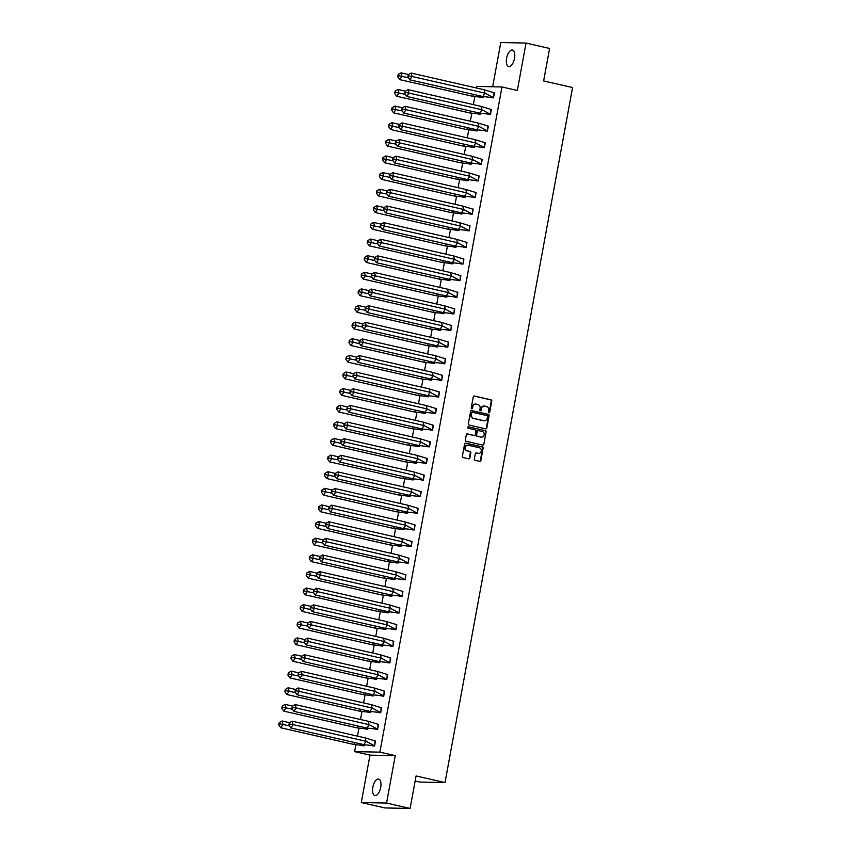 <?xml version="1.0" encoding="UTF-8"?>
<svg xmlns="http://www.w3.org/2000/svg" width="851" height="851" viewBox="0 0 851 851"><rect width="100%" height="100%" fill="white"/><g stroke="black" fill="none" stroke-linecap="round" stroke-linejoin="round"><path stroke-width="1.28" d="M488.942 412.767A0.745 0.66 91.2 0 0 489.729 412.182L491.761 401.076A1.064 0.947 91.2 0 0 491.038 399.821L474.379 396.013A1.064 0.947 91.2 0 0 473.262 396.843L471.231 407.959A0.745 0.66 91.2 0 0 472.518 408.257L472.784 406.81A3.415 3.021 91.2 0 1 476.358 404.151L477.751 404.459A3.415 3.021 91.2 0 1 480.092 408.491L479.826 409.927A0.745 0.66 91.2 0 0 481.123 410.225L481.389 408.778A3.415 3.021 91.2 0 1 484.964 406.108L486.346 406.427A3.415 3.021 91.2 0 1 488.697 410.448L488.431 411.895A0.745 0.66 91.2 0 0 488.942 412.767M488.814 412.724A0.745 0.66 91.2 0 0 489.219 412.182L491.261 401.066A1.064 0.947 91.2 0 0 490.527 399.81L473.964 396.023M471.603 408.788A0.745 0.66 91.2 0 0 472.018 408.246L472.784 406.81M480.209 410.756A0.745 0.66 91.2 0 0 480.624 410.214L481.389 408.778M372.823 787.228A8.478 3.872 102.9 0 1 378.652 779.037A8.478 3.872 102.9 0 1 380.705 787.388A8.478 3.872 102.9 0 1 374.876 795.568A8.478 3.872 102.9 0 1 372.823 787.228M506.622 58.23A8.478 3.872 102.9 0 1 512.451 50.039A8.478 3.872 102.9 0 1 514.504 58.389A8.478 3.872 102.9 0 1 508.675 66.569A8.478 3.872 102.9 0 1 506.622 58.23M361.292 802.546L386.556 803.067L395.247 755.656L369.994 755.135L361.292 802.546L384.854 807.939L410.108 808.45L416.075 775.963L445.009 782.569L572.563 87.557L543.629 80.941L549.597 48.454L526.035 43.061L500.782 42.55L492.665 86.77M410.108 808.45L386.556 803.067M474.337 459.029A1.064 0.947 91.2 0 0 475.071 460.285L479.741 461.359A1.064 0.947 91.2 0 0 480.858 460.519L483.123 448.19A1.064 0.947 91.2 0 0 482.389 446.924L465.742 443.116A1.064 0.947 91.2 0 0 464.625 443.956L462.359 456.296A1.064 0.947 91.2 0 0 463.093 457.551L468.731 458.838A1.064 0.947 91.2 0 0 469.848 458.008L470.816 452.721A1.064 0.947 91.2 0 0 470.082 451.466L467.284 450.828A2.851 2.532 91.2 0 1 468.316 445.233L479.273 447.743A2.851 2.532 91.2 0 1 478.251 453.338L476.422 452.913A1.064 0.947 91.2 0 0 475.305 453.753L474.337 459.029M476.432 87.993L476.72 86.44L501.973 86.962L517.334 90.472L526.035 43.061M501.973 86.962L379.886 752.146L354.633 751.624L355.867 744.923M395.247 755.656L379.886 752.146M485.708 428.84A1.064 0.947 91.2 0 0 486.825 428L489.091 415.66A1.064 0.947 91.2 0 0 488.357 414.405L471.709 410.597A1.064 0.947 91.2 0 0 470.592 411.437L468.327 423.777A1.064 0.947 91.2 0 0 469.061 425.032L485.708 428.84M486.102 431.925L483.836 444.265A1.064 0.947 91.2 0 1 482.719 445.094L466.071 441.286A1.064 0.947 91.2 0 1 465.337 440.031L466.305 434.755A1.064 0.947 91.2 0 1 467.422 433.914L474.177 435.467A1.064 0.947 91.2 0 0 475.294 434.627L475.943 431.127A1.064 0.947 91.2 0 0 475.209 429.872L468.178 428.255A0.745 0.66 91.2 0 1 468.444 426.798L485.368 430.67A1.064 0.947 91.2 0 1 486.102 431.925L483.836 444.265M415.15 781.005L419.745 782.058L445.009 782.569M357.484 736.126L358.92 728.307M360.526 719.51L361.962 711.681M363.579 702.894L365.015 695.065M366.632 686.268L368.068 678.449M369.674 669.652L371.11 661.833M372.727 653.036L374.163 645.207M375.78 636.41L377.216 628.591M378.833 619.794L380.269 611.975M381.876 603.178L383.312 595.349M384.929 586.562L386.365 578.733M387.982 569.936L389.418 562.117M391.035 553.32L392.471 545.491M394.077 536.704L395.513 528.875M397.13 520.078L398.566 512.259M400.183 503.462L401.619 495.644M403.236 486.846L404.672 479.017M406.278 470.22L407.714 462.401M409.331 453.604L410.767 445.786M412.384 436.988L413.82 429.159M415.426 420.373L416.862 412.544M418.479 403.746L419.915 395.928M421.532 387.131L422.968 379.312M424.585 370.515L426.021 362.686M427.627 353.888L429.064 346.07M430.68 337.273L432.117 329.454M433.733 320.657L435.169 312.828M436.786 304.03L438.222 296.212M439.829 287.415L441.265 279.596M442.882 270.799L444.318 262.97M445.935 254.183L447.371 246.354M448.988 237.557L450.424 229.738M452.03 220.941L453.466 213.122M455.083 204.325L456.519 196.496M458.136 187.699L459.572 179.88M461.189 171.083L462.614 163.264M464.231 154.467L465.667 146.638M467.284 137.851L468.72 130.022M470.337 121.225L471.773 113.406M473.379 104.609L474.815 96.78M491.187 97.642L493.591 97.854L493.995 92.727M481.092 97.439L483.485 97.652L483.655 96.727M488.144 114.268L490.538 114.47L490.953 109.353M478.039 114.055L480.432 114.268L480.602 113.343M485.091 130.884L487.485 131.097L487.9 125.969M474.986 130.682L477.379 130.884L477.549 129.958M482.038 147.5L484.432 147.712L484.847 142.585M471.943 147.297L474.337 147.51L474.507 146.574M478.996 164.126L481.389 164.328L481.804 159.211M468.89 163.913L471.284 164.126L471.454 163.201M475.943 180.742L478.336 180.955L478.751 175.827M465.837 180.529L468.231 180.742L468.401 179.816M472.89 197.358L475.284 197.57L475.698 192.443M462.784 197.155L465.178 197.368L465.348 196.432M469.837 213.973L472.241 214.186L473.177 209.08L472.645 209.059M459.742 213.771L462.136 213.984L462.306 213.058M466.795 230.6L469.188 230.812L469.603 225.685M456.689 230.387L459.083 230.6L459.253 229.674M463.742 247.215L466.135 247.428L466.55 242.301M453.636 247.013L456.03 247.215L456.2 246.29M460.689 263.831L463.082 264.044L463.497 258.917M450.583 263.629L452.987 263.842L453.157 262.916M457.636 280.458L460.04 280.66L460.444 275.543M447.541 280.245L449.934 280.458L450.105 279.532M454.594 297.073L456.987 297.286L457.402 292.159M444.488 296.871L446.881 297.073L447.052 296.148M451.541 313.689L453.934 313.902L454.349 308.775M441.435 313.487L443.828 313.7L443.999 312.764M448.488 330.316L450.881 330.518L451.296 325.401M438.382 330.103L440.786 330.316L440.956 329.39M445.435 346.931L447.839 347.144L448.243 342.017M435.34 346.719L437.733 346.931L437.903 346.006M442.392 363.547L444.786 363.76L445.201 358.633M432.287 363.345L434.68 363.547L434.85 362.622M439.339 380.163L441.733 380.376L442.148 375.248M429.234 379.961L431.627 380.174L431.797 379.248M436.286 396.789L438.68 396.991L439.095 391.875M426.191 396.577L428.585 396.789L428.755 395.864M433.244 413.405L435.638 413.618L436.042 408.491M423.138 413.203L425.532 413.405L425.702 412.48M430.191 430.021L432.585 430.234L432.999 425.106M420.086 429.819L422.479 430.032L422.649 429.095M427.138 446.647L429.532 446.849L429.946 441.733M417.033 446.435L419.426 446.647L419.596 445.722M424.085 463.263L426.479 463.476L426.894 458.349M413.99 463.061L416.384 463.263L416.554 462.338M421.043 479.879L423.436 480.092L423.851 474.964M410.937 479.677L413.331 479.89L413.501 478.953M417.99 496.505L420.383 496.707L420.798 491.591M407.884 496.293L410.278 496.505L410.448 495.58M414.937 513.121L417.33 513.334L417.745 508.207M404.831 512.908L407.235 513.121L407.406 512.196M411.884 529.737L414.288 529.95L414.692 524.822M401.789 529.535L404.182 529.737L404.353 528.811M408.842 546.353L411.235 546.565L411.65 541.438M398.736 546.151L401.129 546.363L401.3 545.438M405.789 562.979L408.182 563.181L408.597 558.065M395.683 562.766L398.077 562.979L398.247 562.054M402.736 579.595L405.129 579.808L405.544 574.68M392.63 579.393L395.034 579.595L395.204 578.669M399.683 596.211L402.087 596.423L402.491 591.296M389.588 596.008L391.981 596.221L392.151 595.285M396.64 612.837L399.034 613.039L399.449 607.922M386.535 612.624L388.928 612.837L389.098 611.912M393.587 629.453L395.981 629.666L396.396 624.538M383.482 629.24L385.875 629.453L386.046 628.527M390.535 646.069L392.928 646.281L393.343 641.154M380.429 645.866L382.833 646.079L383.003 645.143M387.492 662.684L389.886 662.897L390.29 657.78M377.387 662.482L379.78 662.695L379.95 661.77M384.439 679.311L386.833 679.523L387.248 674.396M374.334 679.098L376.727 679.311L376.897 678.385M381.386 695.927L383.78 696.139L384.195 691.012M371.281 695.724L373.674 695.927L373.844 695.001M378.333 712.542L380.727 712.755L381.142 707.628M368.238 712.34L370.632 712.553L370.802 711.627M375.291 729.169L377.684 729.371L378.099 724.254M365.185 728.956L367.579 729.169L367.749 728.243M372.238 745.784L374.631 745.997L375.046 740.87M362.132 745.582L364.526 745.784L364.696 744.859M369.994 755.135L354.633 751.624M484.166 406.055A3.415 3.021 91.2 0 0 480.879 408.767M475.56 404.087A3.415 3.021 91.2 0 0 472.284 406.799M485.613 428.819A1.064 0.947 91.2 0 0 486.315 427.989L488.58 415.65A1.064 0.947 91.2 0 0 487.846 414.394L471.294 410.608M487.58 416.522A0.745 0.66 91.2 0 0 487.07 415.639L472.454 412.299A0.745 0.66 91.2 0 0 471.677 412.884L471.39 414.394A3.415 3.021 91.2 0 0 473.741 418.415L483.73 420.702A3.415 3.021 91.2 0 0 487.304 418.032L487.58 416.522M472.22 412.288L471.954 412.288A0.745 0.66 91.2 0 0 471.167 412.873L471.677 412.884M484.028 420.756A3.415 3.021 91.2 0 1 483.23 420.692L473.23 418.405A3.415 3.021 91.2 0 1 470.89 414.384L471.167 412.873M482.634 445.073A1.064 0.947 91.2 0 0 483.336 444.254M467.008 433.925L473.677 435.457A1.064 0.947 91.2 0 0 474.018 435.457M468.093 426.819L485.368 430.67M481.187 437.063A2.851 2.532 91.2 0 0 482.209 431.468L478.347 430.585A1.064 0.947 91.2 0 0 477.23 431.425L476.592 434.925A1.064 0.947 91.2 0 0 477.326 436.18L480.677 437.052A2.851 2.532 91.2 0 0 481.389 437.106M477.847 430.574A1.064 0.947 91.2 0 0 476.73 431.414L477.23 431.425M480.677 437.052L476.815 436.169A1.064 0.947 91.2 0 1 476.081 434.914L476.73 431.414M485.602 431.914A1.064 0.947 91.2 0 0 484.868 430.659M478.453 453.37A2.851 2.532 91.2 0 1 477.741 453.328L476.007 452.923M467.603 445.19A2.851 2.532 91.2 0 0 466.784 450.817L467.284 450.828M468.646 458.817A1.064 0.947 91.2 0 0 469.348 457.998L470.316 452.711A1.064 0.947 91.2 0 0 469.582 451.455L466.784 450.817M479.645 461.338A1.064 0.947 91.2 0 0 480.347 460.508L482.613 448.179A1.064 0.947 91.2 0 0 481.879 446.913L465.327 443.126M480.528 95.993L483.442 97.493L472.699 96.301L473.911 94.472M481.166 97.439L481.932 97.62M408.544 74.569L401.002 72.846L401.98 76.26L399.757 79.622L472.699 96.301M483.581 96.706L483.506 97.503M401.002 72.846L398.14 74.548L397.725 76.803L398.459 75.686L408.331 77.718M397.725 76.803L399.757 79.622M398.459 75.686L398.14 74.548M484.038 89.727L485.027 93.153L493.537 97.695L494.42 92.897L484.038 89.727L411.107 73.048L412.086 76.473L485.027 93.153L482.794 96.514L493.612 97.716M491.272 97.652L492.038 97.822M409.863 79.824L407.82 77.005L408.565 75.888L412.086 76.473L409.863 79.824L482.794 96.514M408.565 75.888L408.235 74.75L411.107 73.048M408.235 74.75L407.82 77.005M477.475 112.609L480.389 114.108L469.646 112.917L470.858 111.098M478.113 114.055L478.89 114.236M405.491 91.185L397.949 89.461L398.938 92.887L396.704 96.237L469.646 112.917M480.528 113.321L480.464 114.119M397.949 89.461L395.087 91.163L394.673 93.419L395.417 92.302L405.289 94.333M394.673 93.419L396.704 96.237M395.417 92.302L395.087 91.163M474.433 129.224L477.337 130.724L466.593 129.543L467.805 127.714M475.06 130.682L475.837 130.852M402.449 107.811L394.896 106.077L395.885 109.502L393.651 112.864L466.593 129.543M477.485 129.948L477.411 130.746M394.896 106.077L392.034 107.779L391.62 110.045L392.364 108.917L402.236 110.96M391.62 110.045L393.651 112.864M392.364 108.917L392.034 107.779M471.38 145.851L474.284 147.34L463.54 146.159L464.763 144.33M472.018 147.297L472.784 147.478M399.396 124.427L391.854 122.704L392.832 126.118L390.609 129.48L463.54 146.159M474.433 146.563L474.358 147.361M391.854 122.704L388.981 124.395L388.567 126.661L389.311 125.544L399.183 127.576M388.567 126.661L390.609 129.48M389.311 125.544L388.981 124.395M468.327 162.467L471.241 163.966L460.497 162.775L461.71 160.956M468.965 163.913L469.731 164.094M396.343 141.043L388.801 139.319L389.779 142.745L387.556 146.095L460.497 162.775M471.38 163.179L471.305 163.977M388.801 139.319L385.939 141.021L385.524 143.276L386.269 142.16L396.13 144.191M385.524 143.276L387.556 146.095M386.269 142.16L385.939 141.021M465.274 179.082L468.188 180.582L457.444 179.401L458.657 177.572M465.912 180.54L466.688 180.71M393.29 157.658L385.748 155.935L386.737 159.36L384.503 162.722L457.444 179.401M468.327 179.795L468.263 180.603M385.748 155.935L382.886 157.637L382.471 159.892L383.216 158.775L393.088 160.818M382.471 159.892L384.503 162.722M383.216 158.775L382.886 157.637M480.996 106.343L481.974 109.768L490.495 114.311L491.367 109.524L480.996 106.343L408.055 89.663L409.033 93.089L481.974 109.768L479.751 113.13L490.559 114.332M488.219 114.268L488.985 114.438M406.81 96.45L404.778 93.631L405.512 92.504L409.033 93.089L406.81 96.45L479.751 113.13M405.512 92.504L405.193 91.365L408.055 89.663M405.193 91.365L404.778 93.631M477.943 122.969L478.932 126.395L487.442 130.937L488.325 126.139L477.943 122.969L405.002 106.29L405.991 109.705L478.932 126.395L476.698 129.746L487.517 130.948M485.166 130.884L485.942 131.065M403.757 113.066L401.725 110.247L402.47 109.13L405.991 109.705L403.757 113.066L476.698 129.746M402.47 109.13L402.14 107.992L405.002 106.29M402.14 107.992L401.725 110.247M474.89 139.585L475.879 143.011L484.389 147.553L485.272 142.755L474.89 139.585L401.949 122.906L402.938 126.331L475.879 143.011L473.645 146.361L484.464 147.563M482.113 147.5L482.889 147.68M400.704 129.682L398.672 126.863L399.417 125.746L402.938 126.331L400.704 129.682L473.645 146.361M399.417 125.746L399.087 124.608L401.949 122.906M399.087 124.608L398.672 126.863M471.837 156.201L472.826 159.626L481.336 164.169L482.219 159.371L471.837 156.201L398.906 139.521L399.885 142.947L472.826 159.626L470.592 162.988L481.411 164.19M479.07 164.126L479.836 164.296M397.662 146.308L395.619 143.489L396.364 142.362L399.885 142.947L397.662 146.308L470.592 162.988M396.364 142.362L396.034 141.223L398.906 139.521M396.034 141.223L395.619 143.489M468.795 172.827L469.773 176.242L478.294 180.784L479.166 175.997L468.795 172.827L395.853 156.148L396.832 159.562L469.773 176.242L467.55 179.604L478.358 180.806M476.017 180.742L476.783 180.923M394.609 162.924L392.577 160.105L393.322 158.988L396.832 159.562L394.609 162.924L467.55 179.604M393.322 158.988L392.992 157.839L395.853 156.148M392.992 157.839L392.577 160.105M462.231 195.709L465.135 197.198L454.391 196.017L455.604 194.188M462.859 197.155L463.635 197.336M390.247 174.285L382.695 172.562L383.684 175.976L381.45 179.338L454.391 196.017M465.284 196.421L465.21 197.219M382.695 172.562L379.833 174.253L379.418 176.519L380.163 175.402L390.035 177.434M379.418 176.519L381.45 179.338M380.163 175.402L379.833 174.253M465.742 189.443L466.731 192.869L475.241 197.411L476.124 192.613L465.742 189.443L392.8 172.764L393.79 176.189L466.731 192.869L464.497 196.219L475.315 197.421M472.965 197.358L473.741 197.538M391.556 179.54L389.524 176.721L390.269 175.604L393.79 176.189L391.556 179.54L464.497 196.219M390.269 175.604L389.939 174.466L392.8 172.764M389.939 174.466L389.524 176.721M459.178 212.325L462.082 213.824L451.349 212.633L452.562 210.803M459.817 213.771L460.582 213.952M387.194 190.901L379.652 189.177L380.631 192.603L378.408 195.953L451.349 212.633M462.231 213.037L462.157 213.835M379.652 189.177L376.78 190.879L376.365 193.134L377.11 192.018L386.982 194.049M376.365 193.134L378.408 195.953M377.11 192.018L376.78 190.879M462.689 206.059L463.678 209.484L472.188 214.026L473.071 209.229L462.689 206.059L389.747 189.379L390.737 192.805L463.678 209.484L461.444 212.846L472.262 214.048M469.912 213.984L470.688 214.154M388.503 196.166L386.471 193.337L387.216 192.22L390.737 192.805L388.503 196.166L461.444 212.846M387.216 192.22L386.886 191.081L389.747 189.379M386.886 191.081L386.471 193.337M456.125 228.94L459.04 230.44L448.296 229.259L449.509 227.43M456.764 230.398L457.53 230.568M384.141 207.516L376.599 205.793L377.578 209.218L375.355 212.569L448.296 229.259M459.178 229.653L459.115 230.461M376.599 205.793L373.738 207.495L373.323 209.75L374.068 208.633L383.939 210.665M373.323 209.75L375.355 212.569M374.068 208.633L373.738 207.495M459.646 222.685L460.625 226.1L469.135 230.642L470.018 225.855L459.646 222.685L386.705 206.006L387.684 209.42L460.625 226.1L458.402 229.462L469.209 230.664M466.869 230.6L467.635 230.781M385.46 212.782L383.418 209.963L384.163 208.846L387.684 209.42L385.46 212.782L458.402 229.462M384.163 208.846L383.833 207.697L386.705 206.006M383.833 207.697L383.418 209.963M453.072 245.556L455.987 247.056L445.243 245.875L446.456 244.046M453.711 247.013L454.487 247.184M381.088 224.143L373.546 222.409L374.536 225.834L372.302 229.196L445.243 245.875M456.125 246.279L456.062 247.077M373.546 222.409L370.685 224.111L370.27 226.377L371.015 225.249L380.886 227.291M370.27 226.377L372.302 229.196M371.015 225.249L370.685 224.111M456.593 239.301L457.572 242.726L466.093 247.269L466.965 242.471L456.593 239.301L383.652 222.622L384.641 226.047L457.572 242.726L455.349 246.077L466.167 247.279M463.816 247.215L464.582 247.396M382.407 229.398L380.376 226.579L381.12 225.462L384.641 226.047L382.407 229.398L455.349 246.077M381.12 225.462L380.791 224.324L383.652 222.622M380.791 224.324L380.376 226.579M450.03 262.182L452.934 263.682L442.19 262.491L443.403 260.661M450.658 263.629L451.434 263.81M378.046 240.759L370.493 239.035L371.483 242.45L369.249 245.811L442.19 262.491M453.083 262.895L453.009 263.693M370.493 239.035L367.632 240.737L367.217 242.992L367.962 241.875L377.833 243.907M367.217 242.992L369.249 245.811M367.962 241.875L367.632 240.737M453.54 255.917L454.53 259.342L463.04 263.884L463.923 259.087L453.54 255.917L380.599 239.237L381.588 242.663L454.53 259.342L452.296 262.693L463.114 263.906M460.763 263.842L461.54 264.012M379.355 246.013L377.323 243.195L378.067 242.078L381.588 242.663L379.355 246.013L452.296 262.693M378.067 242.078L377.738 240.939L380.599 239.237M377.738 240.939L377.323 243.195M446.977 278.798L449.881 280.298L439.148 279.107L440.361 277.288M447.615 280.245L448.381 280.426M374.993 257.374L367.451 255.651L368.43 259.076L366.207 262.427L439.148 279.107M450.03 279.511L449.956 280.309M367.451 255.651L364.59 257.353L364.175 259.608L364.909 258.491L374.78 260.523M364.175 259.608L366.207 262.427M364.909 258.491L364.59 257.353M450.487 272.533L451.477 275.958L459.987 280.5L460.87 275.713L450.487 272.533L377.546 255.853L378.535 259.278L451.477 275.958L449.243 279.319L460.061 280.522M457.721 280.458L458.487 280.628M376.302 262.64L374.27 259.821L375.014 258.693L378.535 259.278L376.302 262.64L449.243 279.319M375.014 258.693L374.685 257.555L377.546 255.853M374.685 257.555L374.27 259.821M443.924 295.414L446.839 296.914L436.095 295.733L437.308 293.903M444.562 296.871L445.328 297.042M371.94 273.99L364.398 272.267L365.387 275.692L363.154 279.054L436.095 295.733M446.977 296.137L446.913 296.935M364.398 272.267L361.537 273.969L361.122 276.235L361.866 275.107L371.738 277.149M361.122 276.235L363.154 279.054M361.866 275.107L361.537 273.969M447.445 289.159L448.424 292.584L456.934 297.127L457.817 292.329L447.445 289.159L374.504 272.48L375.482 275.894L448.424 292.584L446.201 295.935L457.008 297.137M454.668 297.073L455.434 297.254M373.259 279.256L371.227 276.437L371.961 275.32L375.482 275.894L373.259 279.256L446.201 295.935M371.961 275.32L371.642 274.182L374.504 272.48M371.642 274.182L371.227 276.437M440.871 312.04L443.786 313.53L433.042 312.349L434.255 310.519M441.509 313.487L442.286 313.668M368.887 290.616L361.345 288.893L362.335 292.308L360.101 295.669L433.042 312.349M443.924 312.753L443.86 313.551M361.345 288.893L358.484 290.585L358.069 292.85L358.814 291.733L368.685 293.765M358.069 292.85L360.101 295.669M358.814 291.733L358.484 290.585M444.392 305.775L445.371 309.2L453.891 313.742L454.764 308.945L444.392 305.775L371.451 289.095L372.44 292.521L445.371 309.2L443.148 312.551L453.966 313.753M451.615 313.689L452.381 313.87M370.206 295.871L368.175 293.052L368.919 291.936L372.44 292.521L370.206 295.871L443.148 312.551M368.919 291.936L368.589 290.797L371.451 289.095M368.589 290.797L368.175 293.052M437.829 328.656L440.733 330.156L429.989 328.965L431.202 327.146M438.467 330.103L439.233 330.284M365.845 307.232L358.292 305.509L359.282 308.934L357.048 312.285L429.989 328.965M440.882 329.369L440.807 330.167M358.292 305.509L355.431 307.211L355.016 309.466L355.761 308.349L365.632 310.381M355.016 309.466L357.048 312.285M355.761 308.349L355.431 307.211M441.339 322.391L442.329 325.816L450.839 330.358L451.721 325.561L441.339 322.391L368.398 305.711L369.387 309.136L442.329 325.816L440.095 329.177L450.913 330.379M448.562 330.316L449.339 330.486M367.153 312.498L365.122 309.679L365.866 308.551L369.387 309.136L367.153 312.498L440.095 329.177M365.866 308.551L365.536 307.413L368.398 305.711M365.536 307.413L365.122 309.679M434.776 345.272L437.691 346.772L426.947 345.591L428.159 343.761M435.414 346.729L436.18 346.9M362.792 323.848L355.25 322.125L356.229 325.55L354.005 328.911L426.947 345.591M437.829 345.985L437.754 346.793M355.25 322.125L352.388 323.827L351.974 326.082L352.708 324.965L362.579 326.997M351.974 326.082L354.005 328.911M352.708 324.965L352.388 323.827M438.286 339.017L439.276 342.432L447.786 346.974L448.668 342.187L438.286 339.017L365.345 322.338L366.334 325.752L439.276 342.432L437.042 345.793L447.86 346.995M445.52 346.931L446.286 347.112M364.111 329.114L362.069 326.295L362.813 325.178L366.334 325.752L364.111 329.114L437.042 345.793M362.813 325.178L362.483 324.029L365.345 322.338M362.483 324.029L362.069 326.295M431.723 361.888L434.638 363.388L423.894 362.207L425.106 360.377M432.361 363.345L433.127 363.526M359.739 340.474L352.197 338.741L353.186 342.166L350.952 345.527L423.894 362.207M434.776 362.611L434.712 363.409M352.197 338.741L349.335 340.443L348.921 342.708L349.665 341.591L359.537 343.623M348.921 342.708L350.952 345.527M349.665 341.591L349.335 340.443M435.244 355.633L436.223 359.058L444.743 363.6L445.616 358.803L435.244 355.633L362.303 338.953L363.281 342.379L436.223 359.058L433.999 362.409L444.807 363.611M442.467 363.547L443.233 363.728M361.058 345.729L359.026 342.91L359.76 341.794L363.281 342.379L361.058 345.729L433.999 362.409M359.76 341.794L359.441 340.655L362.303 338.953M359.441 340.655L359.026 342.91M428.681 378.514L431.585 380.014L420.841 378.823L422.053 376.993M429.308 379.961L430.085 380.142M356.697 357.09L349.144 355.367L350.133 358.792L347.899 362.143L420.841 378.823M431.734 379.227L431.659 380.025M349.144 355.367L346.283 357.069L345.868 359.324L346.612 358.207L356.484 360.239M345.868 359.324L347.899 362.143M346.612 358.207L346.283 357.069M432.191 372.249L433.18 375.674L441.69 380.216L442.573 375.419L432.191 372.249L359.25 355.569L360.239 358.994L433.18 375.674L430.946 379.035L441.765 380.237M439.414 380.174L440.19 380.344M358.005 362.356L355.973 359.526L356.718 358.409L360.239 358.994L358.005 362.356L430.946 379.035M356.718 358.409L356.388 357.271L359.25 355.569M356.388 357.271L355.973 359.526M425.628 395.13L428.532 396.63L417.788 395.438L419 393.619M426.266 396.587L427.032 396.757M353.644 373.706L346.102 371.983L347.08 375.408L344.857 378.759L417.788 395.438M428.681 395.843L428.606 396.64M346.102 371.983L343.23 373.685L342.815 375.94L343.559 374.823L353.431 376.855M342.815 375.94L344.857 378.759M343.559 374.823L343.23 373.685M429.138 388.875L430.127 392.29L438.637 396.832L439.52 392.045L429.138 388.875L356.197 372.185L357.186 375.61L430.127 392.29L427.893 395.651L438.712 396.853M436.361 396.789L437.137 396.97M354.952 378.972L352.92 376.153L353.665 375.036L357.186 375.61L354.952 378.972L427.893 395.651M353.665 375.036L353.335 373.887L356.197 372.185M353.335 373.887L352.92 376.153M422.575 411.746L425.489 413.246L414.745 412.065L415.958 410.235M423.213 413.203L423.979 413.373M350.591 390.332L343.049 388.599L344.027 392.024L341.804 395.385L414.745 412.065M425.628 412.469L425.553 413.267M343.049 388.599L340.187 390.301L339.772 392.566L340.517 391.439L350.378 393.481M339.772 392.566L341.804 395.385M340.517 391.439L340.187 390.301M426.085 405.491L427.074 408.916L435.584 413.458L436.467 408.661L426.085 405.491L353.154 388.811L354.133 392.237L427.074 408.916L424.84 412.267L435.659 413.469M433.319 413.405L434.084 413.586M351.91 395.587L349.867 392.768L350.612 391.651L354.133 392.237L351.91 395.587L424.84 412.267M350.612 391.651L350.282 390.513L353.154 388.811M350.282 390.513L349.867 392.768M419.522 428.372L422.436 429.872L411.693 428.681L412.905 426.851M420.16 429.819L420.937 430M347.538 406.948L339.996 405.225L340.985 408.64L338.751 412.001L411.693 428.681M422.575 429.085L422.511 429.883M339.996 405.225L337.134 406.916L336.719 409.182L337.464 408.065L347.336 410.097M336.719 409.182L338.751 412.001M337.464 408.065L337.134 406.916M423.043 422.107L424.021 425.532L432.542 430.074L433.414 425.277L423.043 422.107L350.101 405.427L351.08 408.852L424.021 425.532L421.798 428.883L432.606 430.085M430.266 430.032L431.031 430.202M348.857 412.203L346.825 409.384L347.57 408.267L351.08 408.852L348.857 412.203L421.798 428.883M347.57 408.267L347.24 407.129L350.101 405.427M347.24 407.129L346.825 409.384M416.479 444.988L419.383 446.488L408.64 445.296L409.852 443.477M417.107 446.435L417.884 446.615M344.495 423.564L336.943 421.841L337.932 425.266L335.698 428.617L408.64 445.296M419.532 445.701L419.458 446.498M336.943 421.841L334.081 423.543L333.666 425.798L334.411 424.681L344.283 426.713M333.666 425.798L335.698 428.617M334.411 424.681L334.081 423.543M419.99 438.722L420.979 442.148L429.489 446.69L430.372 441.903L419.99 438.722L347.048 422.043L348.038 425.468L420.979 442.148L418.745 445.509L429.564 446.711M427.213 446.647L427.989 446.818M345.804 428.83L343.772 426.011L344.517 424.883L348.038 425.468L345.804 428.83L418.745 445.509M344.517 424.883L344.187 423.745L347.048 422.043M344.187 423.745L343.772 426.011M413.426 461.604L416.33 463.104L405.597 461.923L406.81 460.093M414.065 463.061L414.831 463.231M341.442 440.18L333.9 438.456L334.879 441.882L332.656 445.243L405.597 461.923M416.479 462.316L416.405 463.125M333.9 438.456L331.028 440.158L330.613 442.424L331.358 441.297L341.23 443.339M330.613 442.424L332.656 445.243M331.358 441.297L331.028 440.158M416.937 455.349L417.926 458.763L426.436 463.306L427.319 458.519L416.937 455.349L343.995 438.669L344.985 442.084L417.926 458.763L415.692 462.125L426.511 463.327M424.16 463.263L424.936 463.444M342.751 445.445L340.719 442.626L341.464 441.509L344.985 442.084L342.751 445.445L415.692 462.125M341.464 441.509L341.134 440.361L343.995 438.669M341.134 440.361L340.719 442.626M410.373 478.23L413.288 479.719L402.544 478.539L403.757 476.709M411.012 479.677L411.778 479.858M338.39 456.806L330.848 455.083L331.826 458.498L329.603 461.859L402.544 478.539M413.426 478.943L413.352 479.741M330.848 455.083L327.986 456.774L327.571 459.04L328.316 457.923L338.187 459.955M327.571 459.04L329.603 461.859M328.316 457.923L327.986 456.774M413.894 471.965L414.873 475.39L423.383 479.932L424.266 475.135L413.894 471.965L340.953 455.285L341.932 458.71L414.873 475.39L412.65 478.741L423.458 479.943M421.117 479.879L421.883 480.06M339.709 462.061L337.666 459.242L338.411 458.125L341.932 458.71L339.709 462.061L412.65 478.741M338.411 458.125L338.081 456.987L340.953 455.285M338.081 456.987L337.666 459.242M407.321 494.846L410.235 496.346L399.491 495.154L400.704 493.335M407.959 496.293L408.735 496.473M335.337 473.422L327.795 471.699L328.784 475.124L326.55 478.475L399.491 495.154M410.373 495.559L410.31 496.356M327.795 471.699L324.933 473.401L324.518 475.656L325.263 474.539L335.134 476.571M324.518 475.656L326.55 478.475M325.263 474.539L324.933 473.401M410.842 488.58L411.82 492.006L420.341 496.548L421.213 491.75L410.842 488.58L337.9 471.901L338.879 475.326L411.82 492.006L409.597 495.367L420.415 496.569M418.064 496.505L418.83 496.676M336.656 478.688L334.624 475.869L335.368 474.741L338.879 475.326L336.656 478.688L409.597 495.367M335.368 474.741L335.039 473.603L337.9 471.901M335.039 473.603L334.624 475.869M404.278 511.462L407.182 512.962L396.438 511.781L397.651 509.951M404.906 512.919L405.682 513.089M332.294 490.038L324.742 488.314L325.731 491.74L323.497 495.091L396.438 511.781M407.331 512.174L407.257 512.983M324.742 488.314L321.88 490.016L321.465 492.272L322.21 491.155L332.081 493.186M321.465 492.272L323.497 495.091M322.21 491.155L321.88 490.016M407.789 505.207L408.778 508.621L417.288 513.164L418.171 508.377L407.789 505.207L334.847 488.527L335.837 491.942L408.778 508.621L406.544 511.983L417.362 513.185M415.011 513.121L415.788 513.302M333.603 495.303L331.571 492.484L332.315 491.367L335.837 491.942L333.603 495.303L406.544 511.983M332.315 491.367L331.986 490.219L334.847 488.527M331.986 490.219L331.571 492.484M401.225 528.077L404.129 529.577L393.396 528.397L394.609 526.567M401.863 529.535L402.629 529.705M329.241 506.664L321.699 504.93L322.678 508.355L320.455 511.717L393.396 528.397M404.278 528.801L404.204 529.599M321.699 504.93L318.827 506.632L318.412 508.898L319.157 507.781L329.029 509.813M318.412 508.898L320.455 511.717M319.157 507.781L318.827 506.632M404.736 521.823L405.725 525.248L414.235 529.79L415.118 524.993L404.736 521.823L331.794 505.143L332.784 508.568L405.725 525.248L403.491 528.599L414.309 529.801M411.958 529.737L412.735 529.918M330.55 511.919L328.518 509.1L329.263 507.983L332.784 508.568L330.55 511.919L403.491 528.599M329.263 507.983L328.933 506.845L331.794 505.143M328.933 506.845L328.518 509.1M398.172 544.704L401.087 546.204L390.343 545.012L391.556 543.183M398.811 546.151L399.576 546.331M326.188 523.28L318.646 521.557L319.636 524.971L317.402 528.333L390.343 545.012M401.225 545.417L401.161 546.214M318.646 521.557L315.785 523.259L315.37 525.514L316.115 524.397L325.986 526.429M315.37 525.514L317.402 528.333M316.115 524.397L315.785 523.259M401.693 538.438L402.672 541.864L411.182 546.406L412.065 541.608L401.693 538.438L328.752 521.759L329.731 525.184L402.672 541.864L400.449 545.225L411.256 546.427M408.916 546.363L409.682 546.533M327.507 528.535L325.476 525.716L326.21 524.599L329.731 525.184L327.507 528.535L400.449 545.225M326.21 524.599L325.89 523.461L328.752 521.759M325.89 523.461L325.476 525.716M395.119 561.32L398.034 562.819L387.29 561.628L388.503 559.809M395.758 562.777L396.534 562.947M323.135 539.896L315.593 538.172L316.583 541.598L314.349 544.948L387.29 561.628M398.172 562.032L398.108 562.83M315.593 538.172L312.732 539.874L312.317 542.13L313.062 541.013L322.933 543.044M312.317 542.13L314.349 544.948M313.062 541.013L312.732 539.874M398.64 555.065L399.619 558.479L408.14 563.022L409.012 558.235L398.64 555.065L325.699 538.375L326.688 541.8L399.619 558.479L397.396 561.841L408.214 563.043M405.863 562.979L406.629 563.149M324.454 545.161L322.423 542.342L323.167 541.225L326.688 541.8L324.454 545.161L397.396 561.841M323.167 541.225L322.837 540.077L325.699 538.375M322.837 540.077L322.423 542.342M392.077 577.935L394.981 579.435L384.237 578.255L385.45 576.425M392.715 579.393L393.481 579.563M320.093 556.522L312.54 554.788L313.53 558.213L311.296 561.575L384.237 578.255M395.13 578.659L395.055 579.457M312.54 554.788L309.679 556.49L309.264 558.756L310.009 557.628L319.88 559.671M309.264 558.756L311.296 561.575M310.009 557.628L309.679 556.49M395.587 571.681L396.577 575.106L405.087 579.648L405.97 574.851L395.587 571.681L322.646 555.001L323.635 558.416L396.577 575.106L394.343 578.457L405.161 579.659M402.81 579.595L403.587 579.776M321.401 561.777L319.37 558.958L320.114 557.841L323.635 558.416L321.401 561.777L394.343 578.457M320.114 557.841L319.785 556.703L322.646 555.001M319.785 556.703L319.37 558.958M389.024 594.562L391.928 596.051L381.195 594.87L382.407 593.041M389.662 596.008L390.428 596.189M317.04 573.138L309.498 571.415L310.477 574.829L308.253 578.191L381.195 594.87M392.077 595.274L392.003 596.072M309.498 571.415L306.637 573.106L306.222 575.372L306.956 574.255L316.827 576.287M306.222 575.372L308.253 578.191M306.956 574.255L306.637 573.106M392.534 588.296L393.524 591.722L402.034 596.264L402.917 591.466L392.534 588.296L319.593 571.617L320.582 575.042L393.524 591.722L391.29 595.072L402.108 596.274M399.768 596.221L400.534 596.391M318.348 578.393L316.317 575.574L317.061 574.457L320.582 575.042L318.348 578.393L391.29 595.072M317.061 574.457L316.732 573.319L319.593 571.617M316.732 573.319L316.317 575.574M385.971 611.178L388.886 612.677L378.142 611.486L379.355 609.667M386.609 612.624L387.375 612.805M313.987 589.754L306.445 588.03L307.434 591.456L305.201 594.806L378.142 611.486M389.024 611.89L388.96 612.688M306.445 588.03L303.584 589.732L303.169 591.988L303.913 590.871L313.785 592.902M303.169 591.988L305.201 594.806M303.913 590.871L303.584 589.732M389.492 604.912L390.471 608.337L398.991 612.88L399.864 608.093L389.492 604.912L316.551 588.232L317.529 591.658L390.471 608.337L388.247 611.699L399.055 612.901M396.715 612.837L397.481 613.007M315.306 595.019L313.274 592.2L314.008 591.073L317.529 591.658L315.306 595.019L388.247 611.699M314.008 591.073L313.689 589.934L316.551 588.232M313.689 589.934L313.274 592.2M382.918 627.793L385.833 629.293L375.089 628.112L376.302 626.283M383.556 629.251L384.333 629.421M310.934 606.369L303.392 604.646L304.381 608.071L302.148 611.433L375.089 628.112M385.982 628.506L385.907 629.314M303.392 604.646L300.531 606.348L300.116 608.603L300.86 607.486L310.732 609.529M300.116 608.603L302.148 611.433M300.86 607.486L300.531 606.348M386.439 621.538L387.428 624.953L395.938 629.495L396.811 624.708L386.439 621.538L313.498 604.859L314.487 608.274L387.428 624.953L385.195 628.315L396.013 629.517M393.662 629.453L394.428 629.634M312.253 611.635L310.221 608.816L310.966 607.699L314.487 608.274L312.253 611.635L385.195 628.315M310.966 607.699L310.636 606.55L313.498 604.859M310.636 606.55L310.221 608.816M379.876 644.42L382.78 645.909L372.036 644.728L373.249 642.899M380.514 645.866L381.28 646.047M307.892 622.996L300.339 621.273L301.328 624.687L299.105 628.049L372.036 644.728M382.929 645.132L382.854 645.93M300.339 621.273L297.478 622.964L297.063 625.23L297.807 624.113L307.679 626.145M297.063 625.23L299.105 628.049M297.807 624.113L297.478 622.964M383.386 638.154L384.375 641.58L392.885 646.122L393.768 641.324L383.386 638.154L310.445 621.475L311.434 624.9L384.375 641.58L382.142 644.93L392.96 646.132M390.609 646.069L391.386 646.249M309.2 628.251L307.168 625.432L307.913 624.315L311.434 624.9L309.2 628.251L382.142 644.93M307.913 624.315L307.583 623.177L310.445 621.475M307.583 623.177L307.168 625.432M376.823 661.036L379.737 662.535L368.994 661.344L370.206 659.525M377.461 662.482L378.227 662.663M304.839 639.612L297.297 637.888L298.275 641.314L296.052 644.664L368.994 661.344M379.876 661.748L379.801 662.546M297.297 637.888L294.435 639.59L294.02 641.845L294.754 640.729L304.626 642.76M294.02 641.845L296.052 644.664M294.754 640.729L294.435 639.59M380.333 654.77L381.322 658.195L389.832 662.738L390.715 657.94L380.333 654.77L307.402 638.09L308.381 641.516L381.322 658.195L379.089 661.557L389.907 662.759M387.567 662.695L388.333 662.865M306.158 644.877L304.115 642.048L304.86 640.931L308.381 641.516L306.158 644.877L379.089 661.557M304.86 640.931L304.53 639.792L307.402 638.09M304.53 639.792L304.115 642.048M373.77 677.651L376.685 679.151L365.941 677.97L367.153 676.141M374.408 679.109L375.185 679.279M301.786 656.227L294.244 654.504L295.233 657.929L292.999 661.28L365.941 677.97M376.823 678.364L376.759 679.172M294.244 654.504L291.382 656.206L290.968 658.461L291.712 657.344L301.584 659.376M290.968 658.461L292.999 661.28M291.712 657.344L291.382 656.206M377.291 671.396L378.269 674.811L386.79 679.353L387.662 674.566L377.291 671.396L304.35 654.717L305.328 658.131L378.269 674.811L376.046 678.173L386.854 679.375M384.514 679.311L385.28 679.492M303.105 661.493L301.073 658.674L301.807 657.557L305.328 658.131L303.105 661.493L376.046 678.173M301.807 657.557L301.488 656.408L304.35 654.717M301.488 656.408L301.073 658.674M370.728 694.267L373.632 695.767L362.888 694.586L364.1 692.757M371.355 695.724L372.132 695.895M298.744 672.854L291.191 671.12L292.18 674.545L289.946 677.907L362.888 694.586M373.78 694.99L373.706 695.788M291.191 671.12L288.329 672.822L287.915 675.088L288.659 673.96L298.531 676.002M287.915 675.088L289.946 677.907M288.659 673.96L288.329 672.822M374.238 688.012L375.227 691.438L383.737 695.98L384.62 691.182L374.238 688.012L301.297 671.333L302.286 674.758L375.227 691.438L372.993 694.788L383.812 695.99M381.461 695.927L382.237 696.107M300.052 678.109L298.02 675.29L298.765 674.173L302.286 674.758L300.052 678.109L372.993 694.788M298.765 674.173L298.435 673.035L301.297 671.333M298.435 673.035L298.02 675.29M367.675 710.893L370.579 712.393L359.835 711.202L361.058 709.372M368.313 712.34L369.079 712.521M295.691 689.47L288.149 687.746L289.127 691.161L286.904 694.522L359.835 711.202M370.728 711.606L370.653 712.404M288.149 687.746L285.276 689.448L284.862 691.703L285.606 690.587L295.478 692.618M284.862 691.703L286.904 694.522M285.606 690.587L285.276 689.448M371.185 704.628L372.174 708.053L380.684 712.595L381.567 707.798L371.185 704.628L298.244 687.948L299.233 691.374L372.174 708.053L369.94 711.415L380.759 712.617M378.408 712.553L379.184 712.723M296.999 694.724L294.967 691.906L295.712 690.789L299.233 691.374L296.999 694.724L369.94 711.415M295.712 690.789L295.382 689.65L298.244 687.948M295.382 689.65L294.967 691.906M364.622 727.509L367.536 729.009L356.792 727.818L358.005 725.999M365.26 728.956L366.026 729.137M292.638 706.085L285.096 704.362L286.074 707.787L283.851 711.138L356.792 727.818M367.675 728.222L367.6 729.02M285.096 704.362L282.234 706.064L281.819 708.319L282.564 707.202L292.425 709.234M281.819 708.319L283.851 711.138M282.564 707.202L282.234 706.064M368.132 721.244L369.121 724.669L377.631 729.211L378.514 724.424L368.132 721.244L295.201 704.564L296.18 707.989L369.121 724.669L366.898 728.03L377.706 729.233M375.365 729.169L376.131 729.339M293.957 711.351L291.914 708.532L292.659 707.404L296.18 707.989L293.957 711.351L366.898 728.03M292.659 707.404L292.329 706.266L295.201 704.564M292.329 706.266L291.914 708.532M361.569 744.125L364.483 745.625L353.739 744.444L354.952 742.615M362.207 745.582L362.983 745.753M289.585 722.712L282.043 720.978L283.032 724.403L280.798 727.765L353.739 744.444M364.622 744.848L364.558 745.646M282.043 720.978L279.181 722.68L278.766 724.946L279.511 723.818L289.383 725.86M278.766 724.946L280.798 727.765M279.511 723.818L279.181 722.68M365.09 737.87L366.068 741.295L374.589 745.838L375.461 741.04L365.09 737.87L292.148 721.191L293.127 724.605L366.068 741.295L363.845 744.646L374.653 745.848M372.312 745.784L373.078 745.965M290.904 727.967L288.872 725.148L289.617 724.031L293.127 724.605L290.904 727.967L363.845 744.646M289.617 724.031L289.287 722.893L292.148 721.191M289.287 722.893L288.872 725.148"/></g></svg>
